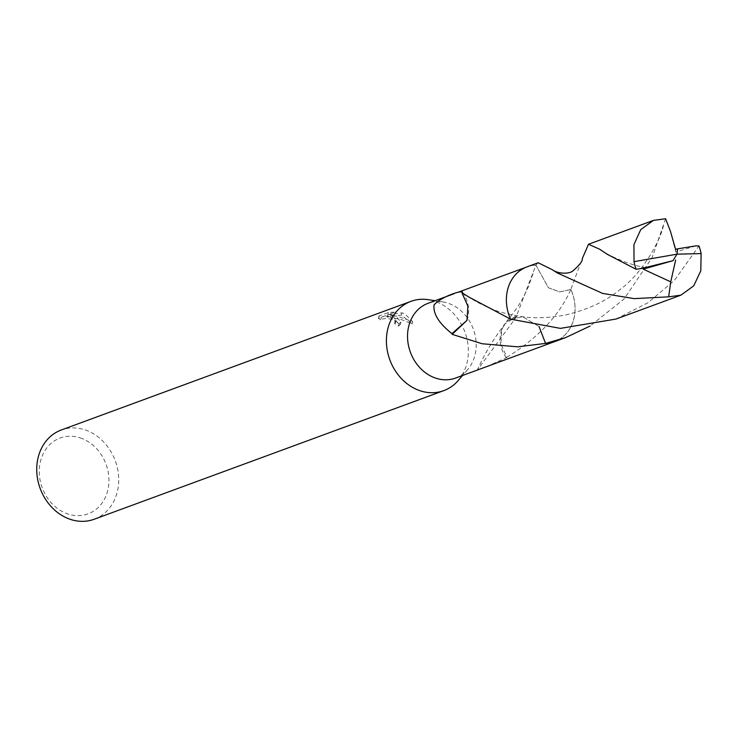 <?xml version="1.0" encoding="UTF-8"?>
<svg xmlns="http://www.w3.org/2000/svg" width="738" height="738" viewBox="0 0 738 738"><rect width="100%" height="100%" fill="white"/><g stroke="black" fill="none" stroke-linecap="round" stroke-linejoin="round"><path stroke-width="0.55" stroke-dasharray="3.69 2.77" d="M458.123 380.624A47.564 40.027 69.8 0 0 436.675 301.934A47.564 40.027 69.8 0 0 428.344 299.683M455.614 378.05A39.834 33.524 69.8 0 0 467.597 369.673A39.834 33.524 69.8 0 0 449.626 303.77A39.834 33.524 69.8 0 0 442.662 301.888A39.834 33.524 69.8 0 0 428.105 303.281M378.917 316.021L378.428 318.336L387.939 314.831L394.821 314.305L387.109 317.137L401.454 315.061L412.108 323.936L401.629 319.655L390.476 317.451L400.448 324.25L398.594 326.095A45.184 38.025 69.8 0 0 394.59 323.567L395.061 321.353A47.564 40.027 -110.2 0 1 399.074 323.825L400.918 321.999L396.481 316.722L390.946 315.237L397.616 316.307L412.597 321.63L404.682 313.705L401.924 312.857L387.588 314.886L395.3 312.054L388.428 312.525L378.917 316.021L381.205 317.608M94.141 519.257A47.564 40.027 69.8 0 0 118.541 475.558A47.564 40.027 69.8 0 0 87.001 430.577A47.564 40.027 69.8 0 0 61.3 429.986M394.59 323.567L395.679 322.571L395.513 321.602L392.155 319.314L386.408 318.447L381.749 319.102L380.725 319.849L381.195 317.608L382.219 316.851L386.878 316.224L392.625 317.109L393.926 317.663L396.158 320.329L395.061 321.353M81.992 438.51A40.424 34.022 69.8 0 0 40.166 462.698A40.424 34.022 69.8 0 0 66.217 513.39A40.424 34.022 69.8 0 0 108.043 489.211A40.424 34.022 69.8 0 0 81.992 438.51M510.595 319.148L522.707 316.74L538.998 326.473L522.707 316.722L510.604 319.157A39.834 33.524 69.8 0 1 506.416 298.355A39.843 33.533 69.8 0 0 510.613 319.167M506.794 357.312C538.103 337.958 559.45 315.329 570.825 289.425L559.791 291.934L548.454 287.783L535.899 265.163A39.834 33.524 69.8 0 0 526.969 266.907A39.834 33.524 69.8 0 0 506.416 298.355L506.416 298.346A39.843 33.533 69.8 0 1 535.899 265.163L516.6 315.707L506.194 321.897L501.766 329.674L504.967 323.844C493.408 339.046 484.248 354.36 477.486 369.784L481.646 368.465M387.939 314.831L388.428 312.525M380.734 319.849L378.437 318.336M398.594 326.095L399.074 323.825M390.476 317.451L390.946 315.237M394.821 314.296L395.3 312.054M387.109 317.137L387.588 314.886M401.454 315.061L401.924 312.857M412.108 323.936L412.597 321.63M396.158 320.329L395.688 322.543M506.323 357.727A26.559 22.343 -110.2 0 1 501.803 329.637L500.899 343.843L506.868 357.275A39.834 33.524 69.8 0 1 506.323 357.727L486.148 366.814M516.6 315.707A39.834 33.524 -110.2 0 1 516.803 316.399L504.967 323.844M516.803 316.399L477.486 369.784M545.539 343.41A39.834 33.524 69.8 0 0 554.469 341.676A39.834 33.524 69.8 0 0 570.825 289.434L582.273 258.632M545.557 343.419A39.843 33.533 69.8 0 0 570.843 289.416A39.861 33.542 69.8 0 1 574.192 317.358A39.861 33.542 69.8 0 1 554.496 341.694M462.468 292.294A26.559 22.343 -110.2 0 1 463.335 293.512A26.559 22.343 -110.2 0 1 466.988 320.393M665.602 218.743L652.207 257.414L624.062 299.01L590.059 326.067M538.205 262.756L535.889 265.145A39.861 33.542 69.8 0 0 526.969 266.879M616.027 319.047L647.946 302.792L674.301 280.514L698.987 245.966M535.889 265.145L548.445 287.802L559.801 291.962L570.852 289.425M695.731 245.892L675.805 252.045L670.408 231.197M675.584 249.287L675.814 252.045M672.936 260.699L676.977 254.167M442.662 301.888L435.06 300.717M526.969 266.907L525.89 267.304M457.403 292.497L453.898 293.789M400.918 321.999L400.448 324.25M533.02 273.53L528.279 286.99L523.334 297.322C521.655 300.504 517.172 308.908 506.203 321.906M554.469 341.676L553.389 342.072M663.453 225.459C661.183 238.844 642.577 273.66 619.652 289.803C605.63 301.445 587.31 309.895 564.681 315.154C548.113 318.013 534.118 318.539 522.707 316.722C507.421 314.148 497.449 311.676 492.772 309.305C483.132 305.458 475.281 301.445 469.239 297.257M463.335 293.512L462.311 292.027M467.597 369.673L462.569 375.485M646.211 267.682C629.403 265.293 607.337 255.062 599.57 249.195"/><path stroke-width="1.11" d="M435.06 300.717L428.344 299.683A47.564 40.027 69.8 0 0 410.965 301.344A47.564 40.027 69.8 0 0 386.564 345.052A47.564 40.027 69.8 0 0 418.105 390.033A47.564 40.027 69.8 0 0 443.806 390.623A47.564 40.027 69.8 0 0 458.123 380.624L462.569 375.485M453.898 293.789L428.105 303.281A39.834 33.524 69.8 0 0 407.671 339.877A39.834 33.524 69.8 0 0 434.082 377.552A39.834 33.524 69.8 0 0 455.614 378.05L553.389 342.072M410.965 301.344L61.3 429.986A47.564 40.027 69.8 0 0 36.9 473.685A47.564 40.027 69.8 0 0 68.44 518.666A47.564 40.027 69.8 0 0 94.141 519.257L443.806 390.623M590.059 326.067L565.742 337.552L545.567 343.428L539.026 326.482L545.557 343.419L517.606 346.823L482.172 343.751L452.145 334.342A39.834 33.524 -110.2 0 1 451.942 333.65L466.979 320.366L467.892 306.187L461.923 292.746L469.239 297.257L510.595 319.148L560.419 328.382L616.027 319.047L680.897 295.172L668.656 296.833L634.228 298.632L602.577 293.401L557.153 272.875L552.338 269.73L538.205 262.756L526.969 266.879A39.861 33.542 69.8 0 0 507.264 291.215A39.861 33.542 69.8 0 0 510.604 319.157M451.97 333.677C438.889 323.235 432.929 313.65 434.082 304.923C441.656 296.169 463.132 289.822 462.468 292.294A39.834 33.524 69.8 0 0 461.923 292.746M481.646 368.465L486.148 366.814M452.145 334.342L466.969 320.357M552.338 269.73C557.541 273.761 568.998 274.388 572.928 270.864C579.681 264.997 582.799 260.92 582.273 258.632L588.5 244.26L599.57 249.186L607.411 254.389L636.138 269.296L646.211 267.682L643.204 269.139L670.741 281.842L668.656 296.833M641.802 268.475L672.991 260.68L676.977 254.167L634.016 261.667A39.834 33.524 69.8 0 0 636.138 269.296M634.016 261.667L633.933 244.638L640.713 229.656L653.388 220.404L665.602 218.743L670.408 231.197L675.584 249.287L677.622 248.881L676.977 254.167L701.1 253.586A39.834 33.524 69.8 0 0 698.987 245.966L695.731 245.892L677.687 248.854L676.977 254.167M701.1 253.586L700.814 270.763L693.729 285.846L680.897 295.172M545.567 343.428A39.861 33.542 69.8 0 0 554.496 341.694L565.742 337.552M672.991 260.68L643.195 269.139M675.648 260.044L670.741 281.842M525.89 267.304L457.403 292.497M653.388 220.404L588.5 244.26M600.031 249.49L599.57 249.195"/></g></svg>
